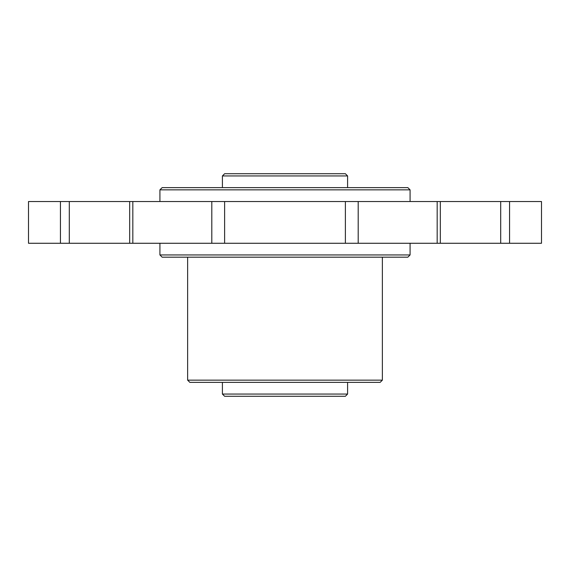 <?xml version="1.0" encoding="UTF-8"?>
<svg xmlns="http://www.w3.org/2000/svg" width="570" height="570" viewBox="0 0 570 570"><rect width="100%" height="100%" fill="white"/><g stroke="black" fill="none" stroke-linecap="round" stroke-linejoin="round"><path stroke-width="0.85" d="M500.702 243.269L28.5 243.269L28.5 201.538L358.195 201.538L358.195 243.269L358.195 201.538L509.559 201.538L509.559 243.269L500.702 243.269L500.702 201.538M509.559 201.538L541.5 201.538L541.5 243.269L509.559 243.269M159.921 189.853L162.144 187.63L407.856 187.63L410.079 189.853L159.921 189.853L159.921 201.538M410.079 254.954L407.856 257.177L162.144 257.177L159.921 254.954L410.079 254.954L410.079 243.269M382.37 380.147L380.147 382.37L189.853 382.37L187.63 380.147L382.37 380.147L382.37 257.177M347.593 394.055L345.37 396.278L224.63 396.278L222.407 394.055L347.593 394.055L347.593 382.37M222.407 175.945L224.63 173.722L345.37 173.722L347.593 175.945L222.407 175.945L222.407 187.63M211.805 243.269L211.805 201.538M60.441 243.269L60.441 201.538M440.325 201.538L440.325 243.269M69.298 201.538L69.298 243.269M129.675 243.269L129.675 201.538M224.623 201.538L224.623 243.269M345.377 243.269L345.377 201.538M437.176 243.269L437.176 201.538M132.824 243.269L132.824 201.538M410.079 189.853L410.079 201.538M159.921 254.954L159.921 243.269M187.63 380.147L187.63 257.177M222.407 394.055L222.407 382.37M347.593 175.945L347.593 187.63"/></g></svg>

